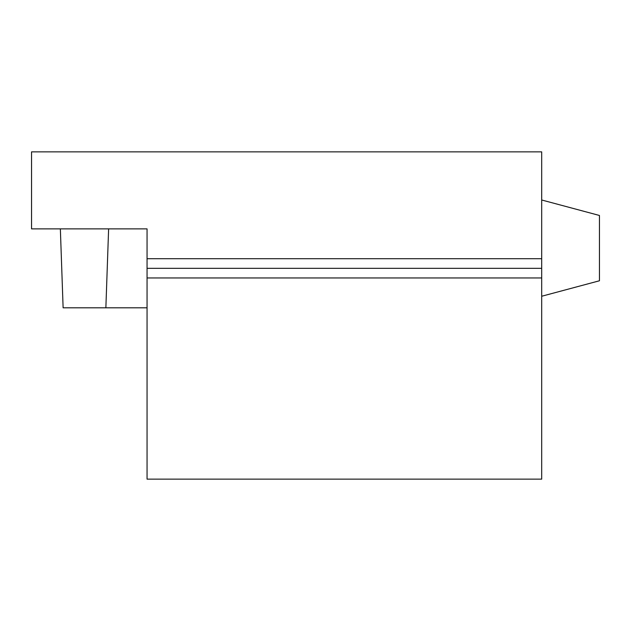 <?xml version="1.0" encoding="UTF-8"?>
<svg xmlns="http://www.w3.org/2000/svg" width="631" height="631" viewBox="0 0 631 631"><rect width="100%" height="100%" fill="white"/><g stroke="black" fill="none" stroke-linecap="round" stroke-linejoin="round"><path stroke-width="0.95" d="M147.055 277.963L541.698 277.963L541.698 479.134L147.055 479.134L147.055 258.71L541.698 258.71L541.698 151.866L31.55 151.866L31.55 228.872L147.055 228.872L147.055 258.71M541.698 277.963L541.698 268.333L147.055 268.333M541.698 268.333L541.698 258.71M108.619 228.872L105.866 307.802L147.055 307.802M60.355 228.872L63.116 307.802L105.866 307.802M541.698 296.247L599.45 280.771L599.45 215.471L541.698 199.995"/></g></svg>
